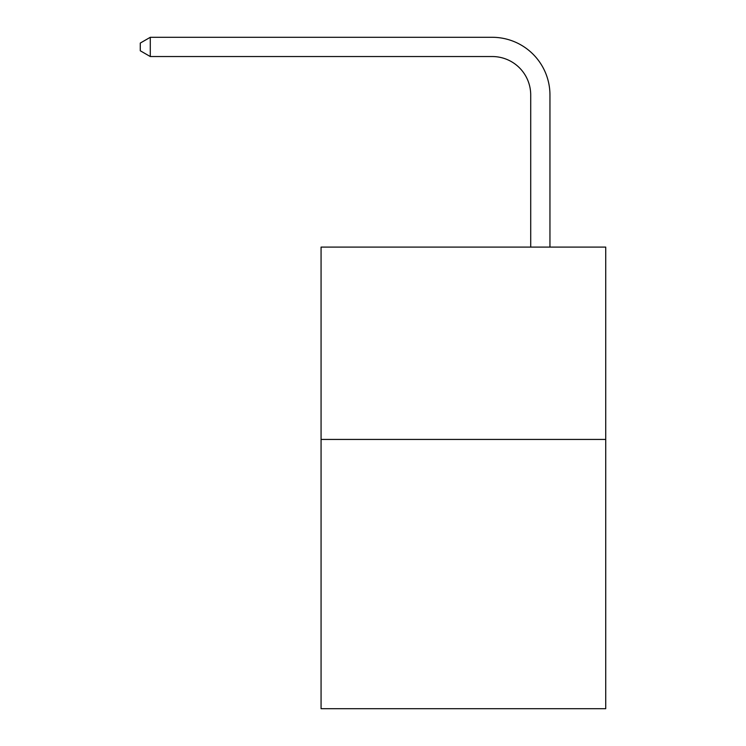 <?xml version="1.0" encoding="UTF-8"?>
<svg xmlns="http://www.w3.org/2000/svg" width="746" height="746" viewBox="0 0 746 746"><rect width="100%" height="100%" fill="white"/><g stroke="black" fill="none" stroke-linecap="round" stroke-linejoin="round"><path stroke-width="1.12" d="M605.724 439.431L605.724 708.7L321.069 708.7L321.069 247.094L605.724 247.094L605.724 439.431L321.069 439.431M530.714 247.094L530.714 95.003A38.466 38.466 0 0 0 492.248 56.537L150.282 56.537L140.276 50.765L140.276 43.072L150.282 37.3L492.248 37.3A57.703 57.703 0 0 1 549.951 95.003L549.951 247.094M530.714 95.003A38.466 38.466 0 0 0 492.248 56.537A38.466 38.466 0 0 1 530.714 95.003A38.466 38.466 0 0 0 492.248 56.537A38.466 38.466 0 0 1 530.714 95.003A38.466 38.466 0 0 0 492.248 56.537A38.466 38.466 0 0 1 530.714 95.003A38.466 38.466 0 0 0 492.248 56.537A38.466 38.466 0 0 1 530.714 95.003A38.466 38.466 0 0 0 492.248 56.537A38.466 38.466 0 0 1 530.714 95.003A38.466 38.466 0 0 0 492.248 56.537A38.466 38.466 0 0 1 530.714 95.003A38.466 38.466 0 0 0 492.248 56.537A38.466 38.466 0 0 1 530.714 95.003A38.466 38.466 0 0 0 492.248 56.537A38.466 38.466 0 0 1 530.714 95.003A38.466 38.466 0 0 0 492.248 56.537A38.466 38.466 0 0 1 530.714 95.003A38.466 38.466 0 0 0 492.248 56.537A38.466 38.466 0 0 1 530.714 95.003A38.466 38.466 0 0 0 492.248 56.537A38.466 38.466 0 0 1 530.714 95.003A38.466 38.466 0 0 0 492.248 56.537A38.466 38.466 0 0 1 530.714 95.003A38.466 38.466 0 0 0 492.248 56.537M150.282 56.537L150.282 37.3L492.248 37.3"/></g></svg>
